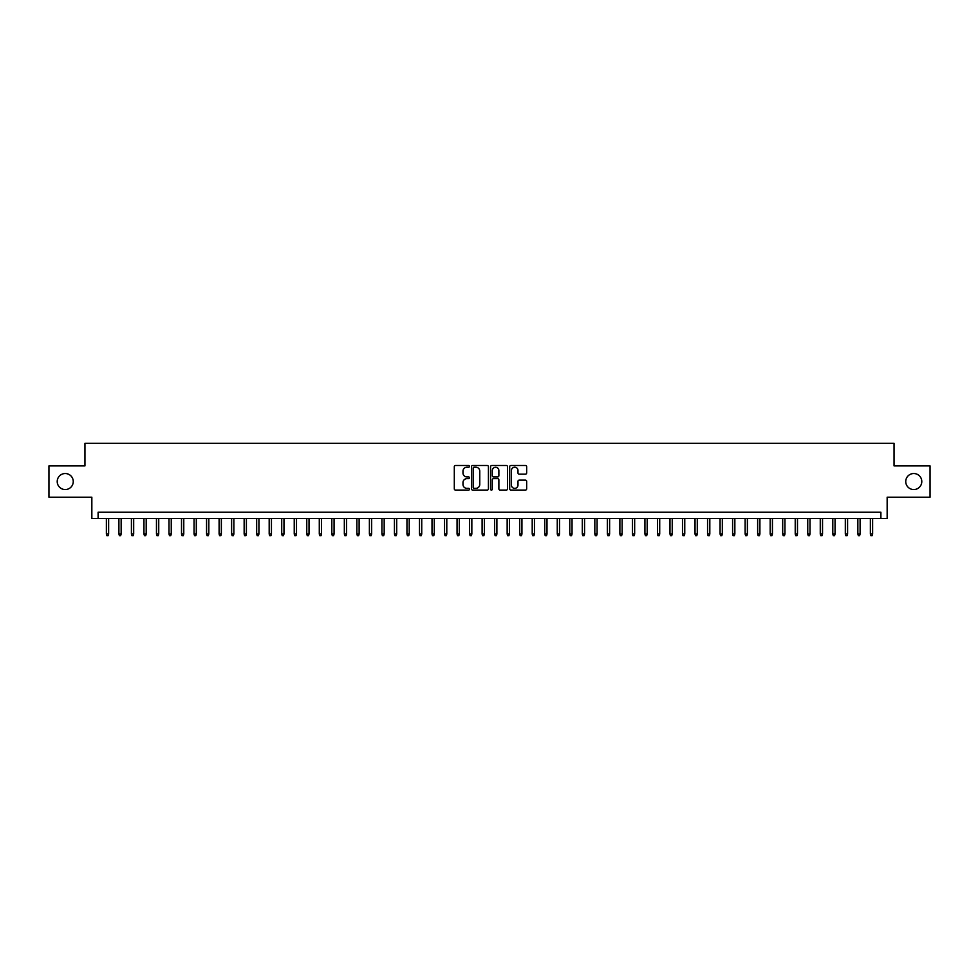 <?xml version="1.0" encoding="UTF-8"?>
<svg xmlns="http://www.w3.org/2000/svg" width="979" height="979" viewBox="0 0 979 979"><rect width="100%" height="100%" fill="white"/><g stroke="black" fill="none" stroke-linecap="round" stroke-linejoin="round"><path stroke-width="1.47" d="M469.467 466.359A0.857 0.857 0 0 0 468.598 465.49L455.541 465.49A1.224 1.224 0 0 0 454.305 466.726L454.305 488.851A1.224 1.224 0 0 0 455.541 490.087L468.598 490.087A0.857 0.857 0 0 0 469.467 489.219A0.857 0.857 0 0 0 468.598 488.362L466.91 488.362A3.928 3.928 0 0 1 462.981 484.434L462.981 482.586A3.928 3.928 0 0 1 466.91 478.645L468.598 478.645A0.857 0.857 0 0 0 469.467 477.789A0.857 0.857 0 0 0 468.598 476.932L466.91 476.932A3.928 3.928 0 0 1 462.981 472.992L462.981 471.156A3.928 3.928 0 0 1 466.91 467.216L468.598 467.216A0.857 0.857 0 0 0 469.467 466.359M905.746 481.546A8.016 8.016 0 0 0 913.774 489.561A8.016 8.016 0 0 0 921.79 481.546A8.016 8.016 0 0 0 913.774 473.53A8.016 8.016 0 0 0 905.746 481.546M57.21 481.546A8.016 8.016 0 0 0 65.226 489.561A8.016 8.016 0 0 0 73.254 481.546A8.016 8.016 0 0 0 65.226 473.53A8.016 8.016 0 0 0 57.21 481.546M525.429 474.166A1.224 1.224 0 0 0 526.653 472.93L526.653 466.726A1.224 1.224 0 0 0 525.429 465.49L510.916 465.49A1.224 1.224 0 0 0 509.692 466.726L509.692 488.851A1.224 1.224 0 0 0 510.916 490.087L525.429 490.087A1.224 1.224 0 0 0 526.653 488.851L526.653 481.35A1.224 1.224 0 0 0 525.429 480.126L519.225 480.126A1.224 1.224 0 0 0 517.989 481.35L517.989 485.07A3.292 3.292 0 0 1 514.697 488.362A3.292 3.292 0 0 1 511.417 485.07L511.417 470.507A3.292 3.292 0 0 1 514.697 467.216A3.292 3.292 0 0 1 517.989 470.507L517.989 472.93A1.224 1.224 0 0 0 519.225 474.166L525.429 474.166M880.892 518.491L887.158 518.491L887.158 497.197L930.05 497.197L930.05 465.894L894.047 465.894L894.047 443.352L84.953 443.352L84.953 465.894L48.95 465.894L48.95 497.197L91.842 497.197L91.842 518.491L880.892 518.491L880.892 512.237L98.108 512.237L98.108 518.491M488.423 466.726A1.224 1.224 0 0 0 487.199 465.49L472.686 465.49A1.224 1.224 0 0 0 471.462 466.726L471.462 488.851A1.224 1.224 0 0 0 472.686 490.087L487.199 490.087A1.224 1.224 0 0 0 488.423 488.851L488.423 466.726M491.801 465.49L506.314 465.49A1.224 1.224 0 0 1 507.538 466.726L507.538 488.851A1.224 1.224 0 0 1 506.314 490.087L500.098 490.087A1.224 1.224 0 0 1 498.874 488.851L498.874 479.881A1.224 1.224 0 0 0 497.65 478.645L493.526 478.645A1.224 1.224 0 0 0 492.302 479.881L492.302 489.219A0.857 0.857 0 0 1 491.434 490.087A0.857 0.857 0 0 1 490.577 489.219L490.577 466.726A1.224 1.224 0 0 1 491.801 465.49M474.044 467.216A0.857 0.857 0 0 0 473.175 468.072L473.175 487.505A0.857 0.857 0 0 0 474.044 488.362L475.818 488.362A3.928 3.928 0 0 0 479.759 484.434L479.759 471.156A3.928 3.928 0 0 0 475.818 467.216L474.044 467.216M498.874 470.569A3.292 3.292 0 0 0 495.582 467.277A3.292 3.292 0 0 0 492.302 470.569L492.302 475.696A1.224 1.224 0 0 0 493.526 476.932L497.65 476.932A1.224 1.224 0 0 0 498.874 475.696L498.874 470.569M108.632 534.02L108.131 535.648L106.87 535.648L106.381 534.02L108.632 534.02L108.632 518.491M106.381 534.02L106.381 518.491M121.151 534.02L120.65 535.648L119.401 535.648L118.9 534.02L121.151 534.02L121.151 518.491M118.9 534.02L118.9 518.491M133.682 534.02L133.181 535.648L131.92 535.648L131.419 534.02L133.682 534.02L133.682 518.491M131.419 534.02L131.419 518.491M146.201 534.02L145.7 535.648L144.451 535.648L143.95 534.02L146.201 534.02L146.201 518.491M143.95 534.02L143.95 518.491M158.733 534.02L158.231 535.648L156.97 535.648L156.469 534.02L158.733 534.02L158.733 518.491M156.469 534.02L156.469 518.491M171.252 534.02L170.75 535.648L169.502 535.648L169 534.02L171.252 534.02L171.252 518.491M169 534.02L169 518.491M183.771 534.02L183.281 535.648L182.021 535.648L181.519 534.02L183.771 534.02L183.771 518.491M181.519 534.02L181.519 518.491M196.302 534.02L195.8 535.648L194.552 535.648L194.05 534.02L196.302 534.02L196.302 518.491M194.05 534.02L194.05 518.491M208.821 534.02L208.319 535.648L207.071 535.648L206.569 534.02L208.821 534.02L208.821 518.491M206.569 534.02L206.569 518.491M221.352 534.02L220.85 535.648L219.602 535.648L219.1 534.02L221.352 534.02L221.352 518.491M219.1 534.02L219.1 518.491M233.871 534.02L233.369 535.648L232.121 535.648L231.619 534.02L233.871 534.02L233.871 518.491M231.619 534.02L231.619 518.491M246.402 534.02L245.9 535.648L244.64 535.648L244.15 534.02L246.402 534.02L246.402 518.491M244.15 534.02L244.15 518.491M258.921 534.02L258.419 535.648L257.171 535.648L256.669 534.02L258.921 534.02L258.921 518.491M256.669 534.02L256.669 518.491M271.452 534.02L270.95 535.648L269.69 535.648L269.188 534.02L271.452 534.02L271.452 518.491M269.188 534.02L269.188 518.491M283.971 534.02L283.469 535.648L282.221 535.648L281.719 534.02L283.971 534.02L283.971 518.491M281.719 534.02L281.719 518.491M296.502 534.02L296.001 535.648L294.74 535.648L294.238 534.02L296.502 534.02L296.502 518.491M294.238 534.02L294.238 518.491M309.021 534.02L308.52 535.648L307.271 535.648L306.77 534.02L309.021 534.02L309.021 518.491M306.77 534.02L306.77 518.491M321.54 534.02L321.051 535.648L319.79 535.648L319.289 534.02L321.54 534.02L321.54 518.491M319.289 534.02L319.289 518.491M334.072 534.02L333.57 535.648L332.322 535.648L331.82 534.02L334.072 534.02L334.072 518.491M331.82 534.02L331.82 518.491M346.59 534.02L346.089 535.648L344.841 535.648L344.339 534.02L346.59 534.02L346.59 518.491M344.339 534.02L344.339 518.491M359.122 534.02L358.62 535.648L357.372 535.648L356.87 534.02L359.122 534.02L359.122 518.491M356.87 534.02L356.87 518.491M371.641 534.02L371.139 535.648L369.891 535.648L369.389 534.02L371.641 534.02L371.641 518.491M369.389 534.02L369.389 518.491M384.172 534.02L383.67 535.648L382.41 535.648L381.92 534.02L384.172 534.02L384.172 518.491M381.92 534.02L381.92 518.491M396.691 534.02L396.189 535.648L394.941 535.648L394.439 534.02L396.691 534.02L396.691 518.491M394.439 534.02L394.439 518.491M409.222 534.02L408.72 535.648L407.46 535.648L406.958 534.02L409.222 534.02L409.222 518.491M406.958 534.02L406.958 518.491M421.741 534.02L421.239 535.648L419.991 535.648L419.489 534.02L421.741 534.02L421.741 518.491M419.489 534.02L419.489 518.491M434.272 534.02L433.77 535.648L432.51 535.648L432.008 534.02L434.272 534.02L434.272 518.491M432.008 534.02L432.008 518.491M446.791 534.02L446.289 535.648L445.041 535.648L444.539 534.02L446.791 534.02L446.791 518.491M444.539 534.02L444.539 518.491M459.31 534.02L458.821 535.648L457.56 535.648L457.058 534.02L459.31 534.02L459.31 518.491M457.058 534.02L457.058 518.491M471.841 534.02L471.34 535.648L470.091 535.648L469.59 534.02L471.841 534.02L471.841 518.491M469.59 534.02L469.59 518.491M484.36 534.02L483.859 535.648L482.61 535.648L482.109 534.02L484.36 534.02L484.36 518.491M482.109 534.02L482.109 518.491M496.891 534.02L496.39 535.648L495.141 535.648L494.64 534.02L496.891 534.02L496.891 518.491M494.64 534.02L494.64 518.491M509.41 534.02L508.909 535.648L507.66 535.648L507.159 534.02L509.41 534.02L509.41 518.491M507.159 534.02L507.159 518.491M521.942 534.02L521.44 535.648L520.179 535.648L519.69 534.02L521.942 534.02L521.942 518.491M519.69 534.02L519.69 518.491M534.461 534.02L533.959 535.648L532.711 535.648L532.209 534.02L534.461 534.02L534.461 518.491M532.209 534.02L532.209 518.491M546.992 534.02L546.49 535.648L545.23 535.648L544.728 534.02L546.992 534.02L546.992 518.491M544.728 534.02L544.728 518.491M559.511 534.02L559.009 535.648L557.761 535.648L557.259 534.02L559.511 534.02L559.511 518.491M557.259 534.02L557.259 518.491M572.042 534.02L571.54 535.648L570.28 535.648L569.778 534.02L572.042 534.02L572.042 518.491M569.778 534.02L569.778 518.491M584.561 534.02L584.059 535.648L582.811 535.648L582.309 534.02L584.561 534.02L584.561 518.491M582.309 534.02L582.309 518.491M597.08 534.02L596.59 535.648L595.33 535.648L594.828 534.02L597.08 534.02L597.08 518.491M594.828 534.02L594.828 518.491M609.611 534.02L609.109 535.648L607.861 535.648L607.359 534.02L609.611 534.02L609.611 518.491M607.359 534.02L607.359 518.491M622.13 534.02L621.628 535.648L620.38 535.648L619.878 534.02L622.13 534.02L622.13 518.491M619.878 534.02L619.878 518.491M634.661 534.02L634.159 535.648L632.911 535.648L632.41 534.02L634.661 534.02L634.661 518.491M632.41 534.02L632.41 518.491M647.18 534.02L646.678 535.648L645.43 535.648L644.928 534.02L647.18 534.02L647.18 518.491M644.928 534.02L644.928 518.491M659.711 534.02L659.21 535.648L657.949 535.648L657.46 534.02L659.711 534.02L659.711 518.491M657.46 534.02L657.46 518.491M672.23 534.02L671.729 535.648L670.48 535.648L669.979 534.02L672.23 534.02L672.23 518.491M669.979 534.02L669.979 518.491M684.762 534.02L684.26 535.648L682.999 535.648L682.498 534.02L684.762 534.02L684.762 518.491M682.498 534.02L682.498 518.491M697.281 534.02L696.779 535.648L695.531 535.648L695.029 534.02L697.281 534.02L697.281 518.491M695.029 534.02L695.029 518.491M709.812 534.02L709.31 535.648L708.05 535.648L707.548 534.02L709.812 534.02L709.812 518.491M707.548 534.02L707.548 518.491M722.331 534.02L721.829 535.648L720.581 535.648L720.079 534.02L722.331 534.02L722.331 518.491M720.079 534.02L720.079 518.491M734.85 534.02L734.36 535.648L733.1 535.648L732.598 534.02L734.85 534.02L734.85 518.491M732.598 534.02L732.598 518.491M747.381 534.02L746.879 535.648L745.631 535.648L745.129 534.02L747.381 534.02L747.381 518.491M745.129 534.02L745.129 518.491M759.9 534.02L759.398 535.648L758.15 535.648L757.648 534.02L759.9 534.02L759.9 518.491M757.648 534.02L757.648 518.491M772.431 534.02L771.929 535.648L770.681 535.648L770.179 534.02L772.431 534.02L772.431 518.491M770.179 534.02L770.179 518.491M784.95 534.02L784.448 535.648L783.2 535.648L782.698 534.02L784.95 534.02L784.95 518.491M782.698 534.02L782.698 518.491M797.481 534.02L796.979 535.648L795.719 535.648L795.229 534.02L797.481 534.02L797.481 518.491M795.229 534.02L795.229 518.491M810 534.02L809.498 535.648L808.25 535.648L807.748 534.02L810 534.02L810 518.491M807.748 534.02L807.748 518.491M822.531 534.02L822.03 535.648L820.769 535.648L820.267 534.02L822.531 534.02L822.531 518.491M820.267 534.02L820.267 518.491M835.05 534.02L834.549 535.648L833.3 535.648L832.799 534.02L835.05 534.02L835.05 518.491M832.799 534.02L832.799 518.491M847.581 534.02L847.08 535.648L845.819 535.648L845.318 534.02L847.581 534.02L847.581 518.491M845.318 534.02L845.318 518.491M860.1 534.02L859.599 535.648L858.35 535.648L857.849 534.02L860.1 534.02L860.1 518.491M857.849 534.02L857.849 518.491M872.619 534.02L872.13 535.648L870.869 535.648L870.368 534.02L872.619 534.02L872.619 518.491M870.368 534.02L870.368 518.491"/></g></svg>

